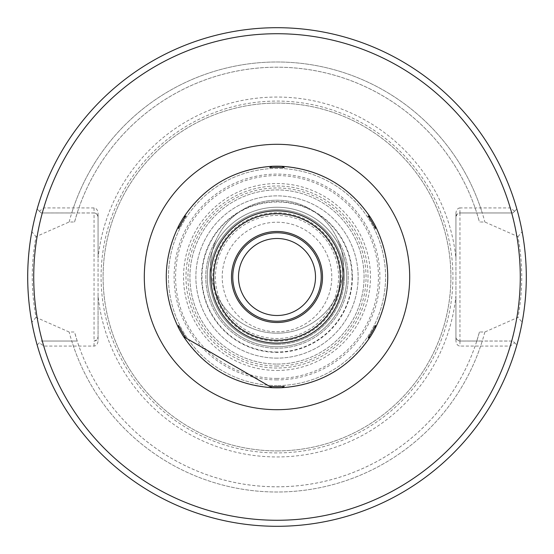 <?xml version="1.0" encoding="UTF-8"?>
<svg xmlns="http://www.w3.org/2000/svg" width="554" height="554" viewBox="0 0 554 554"><rect width="100%" height="100%" fill="white"/><g stroke="black" fill="none" stroke-linecap="round" stroke-linejoin="round"><path stroke-width="0.42" stroke-dasharray="2.77 2.08" d="M277 385.563A108.563 108.563 0 0 1 182.979 222.715A108.563 108.563 0 0 1 371.021 222.715A108.563 108.563 0 0 1 277 385.563A108.563 108.563 0 0 0 371.021 222.715A108.563 108.563 0 0 0 182.979 222.715A108.563 108.563 0 0 0 277 385.563M277 364.068A87.068 87.068 0 0 0 352.406 233.463A87.068 87.068 0 0 0 201.594 233.463A87.068 87.068 0 0 0 277 364.068A87.068 87.068 0 0 0 352.406 233.463A87.068 87.068 0 0 0 201.594 233.463A87.068 87.068 0 0 0 277 364.068M277 352.005A75.005 75.005 0 0 1 212.043 239.494A75.005 75.005 0 0 1 341.957 239.494A75.005 75.005 0 0 1 277 352.005M277 341.236A64.236 64.236 0 0 1 221.371 244.882A64.236 64.236 0 0 1 332.629 244.882A64.236 64.236 0 0 1 277 341.236M315.503 277A38.503 38.503 0 0 0 277 238.497A38.503 38.503 0 0 0 238.497 277A38.503 38.503 0 0 0 277 315.503A38.503 38.503 0 0 0 315.503 277M277 222.216A54.784 54.784 0 0 1 324.443 304.395A54.784 54.784 0 0 1 229.557 304.395A54.784 54.784 0 0 1 277 222.216A54.784 54.784 0 0 1 331.784 277A54.784 54.784 0 0 1 277 331.784A54.784 54.784 0 0 1 222.216 277A54.784 54.784 0 0 1 277 222.216M277 340.024A63.024 63.024 0 0 1 222.417 245.484A63.024 63.024 0 0 1 331.583 245.484A63.024 63.024 0 0 1 277 340.024M455.935 337.012A4.023 4.023 0 0 0 459.952 341.035A4.023 4.023 0 0 1 455.935 337.012L456.808 339.519L459.501 341.008L512.907 341.035L514.638 342.76L510.262 346.063L459.952 346.063A5.685 4.023 90 0 1 455.935 340.371L455.935 216.988A4.023 4.023 0 0 1 459.952 212.965L512.907 212.965L459.952 212.965L459.952 341.035L476.786 341.035L479.452 332.005L484.854 332.005L517.962 317.366C523.004 290.435 523.004 263.531 517.962 236.634L484.854 221.995L479.452 221.995L476.786 212.965A209.793 209.793 0 0 0 77.214 212.965L74.548 221.995L69.146 221.995L36.038 236.634C30.996 263.531 30.996 290.435 36.038 317.366L69.146 332.005L74.548 332.005L77.214 341.035L41.093 341.035L77.214 341.035A209.793 209.793 0 0 0 476.786 341.035L482.25 341.035A215.007 215.007 0 0 1 71.75 341.035M98.065 213.629L98.065 258.005A179.939 179.939 0 0 1 455.935 258.005L455.935 213.629L455.935 216.988L457.112 214.142L459.952 212.965L459.952 207.937L510.262 207.937L514.638 211.24L512.907 212.965L516.854 209.024A249.3 249.3 0 0 0 37.146 209.024L39.362 211.24L43.738 207.937L94.048 207.937A5.685 4.023 -90 0 1 98.065 213.629L98.065 216.988L97.192 214.481L94.499 212.992L41.093 212.965L39.362 211.24M455.935 213.629A5.685 4.023 -90 0 1 459.952 207.937M94.048 346.063L94.048 341.035L96.888 339.858L98.065 337.012A4.023 4.023 0 0 1 94.048 341.035L94.048 212.965A4.023 4.023 0 0 1 98.065 216.988L98.065 340.371A5.685 4.023 90 0 1 94.048 346.063L43.738 346.063L39.362 342.76L37.146 344.976A249.3 249.3 0 0 0 516.854 344.976L512.907 341.035L482.25 341.035M94.048 207.937L94.048 212.965L71.75 212.965A215.007 215.007 0 0 1 482.25 212.965M514.638 211.24L516.854 209.024A249.3 249.3 0 0 0 37.146 209.024L41.093 212.965L71.75 212.965M39.362 342.76L37.146 344.976A249.3 249.3 0 0 0 516.854 344.976L514.638 342.76M36.038 317.366L31.841 322.269C26.46 292.069 26.46 261.89 31.841 231.731L36.038 236.634M31.841 322.269A249.3 249.3 0 0 0 522.159 322.269L517.962 317.366M517.962 236.634L522.159 231.731C527.54 261.89 527.54 292.069 522.159 322.269M522.159 231.731A249.3 249.3 0 0 0 31.841 231.731M484.854 332.005A215.007 215.007 0 0 1 69.146 332.005M43.738 346.063A243.268 243.268 0 0 0 510.262 346.063M510.262 207.937A243.268 243.268 0 0 0 43.738 207.937M455.935 340.371L455.935 295.995A179.939 179.939 0 0 1 98.065 295.995L98.065 340.371M98.065 295.995L98.065 258.005M277 450.908A173.908 173.908 0 0 0 449.938 295.358A173.908 173.908 0 0 0 289.25 103.522A173.908 173.908 0 0 0 103.203 270.871A173.908 173.908 0 0 0 277 450.908A173.908 173.908 0 0 1 126.395 190.05A173.908 173.908 0 0 1 427.605 190.05A173.908 173.908 0 0 1 277 450.908M455.935 258.005L455.935 295.995M277 452.916A175.916 175.916 0 0 1 124.65 189.039A175.916 175.916 0 0 1 429.35 189.039A175.916 175.916 0 0 1 277 452.916M277 346.742A69.742 69.742 0 0 1 216.6 242.126A69.742 69.742 0 0 1 337.4 242.126A69.742 69.742 0 0 1 277 346.742A69.742 69.742 0 0 1 216.6 242.126A69.742 69.742 0 0 1 337.4 242.126A69.742 69.742 0 0 1 277 346.742M277 344.332A67.332 67.332 0 0 0 344.332 277A67.332 67.332 0 0 0 277 209.668A67.332 67.332 0 0 0 209.668 277A67.332 67.332 0 0 0 277 344.332M352.392 277A75.392 75.392 0 0 0 239.3 211.704A75.392 75.392 0 0 0 239.3 342.296A75.392 75.392 0 0 0 352.392 277M344.332 277A67.332 67.332 0 0 1 243.338 335.308A67.332 67.332 0 0 1 243.338 218.692A67.332 67.332 0 0 1 344.332 277M69.146 221.995A215.007 215.007 0 0 1 484.854 221.995M479.452 332.005A209.793 209.793 0 0 1 74.548 332.005M74.548 221.995A209.793 209.793 0 0 1 479.452 221.995M343.487 266.709A66.487 66.487 0 0 0 216.081 240.069A66.487 66.487 0 0 1 337.919 240.069A66.487 66.487 0 0 1 277 333.196A66.487 66.487 0 0 1 216.081 240.069A66.487 66.487 0 0 0 263.392 331.791A66.487 66.487 0 0 0 343.487 266.709M337.919 240.069A71.237 71.237 0 0 1 230.824 331.244A71.237 71.237 0 0 1 216.081 240.069A71.237 71.237 0 0 0 323.176 331.244A71.237 71.237 0 0 0 337.919 240.069M221.004 302.56A61.556 61.556 0 0 1 259.667 217.937A61.556 61.556 0 0 1 337.926 268.247A61.556 61.556 0 0 1 221.004 302.56M271.966 387.696L269.736 386.415M185.874 337.995L183.651 336.714M370.349 336.714L368.126 337.995M284.264 386.415L282.034 387.696M375.39 226.011L375.39 228.58M375.39 325.42L375.39 327.989M282.034 166.304L284.264 167.585M368.126 216.005L370.349 217.286M183.651 217.286L185.874 216.005M269.736 167.585L271.966 166.304M277 387.814A110.814 110.814 0 0 1 181.033 221.593A110.814 110.814 0 0 1 372.967 221.593A110.814 110.814 0 0 1 277 387.814M178.61 327.989L178.61 325.42M178.61 228.58L178.61 226.011M277 379.899A102.899 102.899 0 0 1 187.889 225.547A102.899 102.899 0 0 1 366.111 225.547A102.899 102.899 0 0 1 277 379.899M277 366.049A89.049 89.049 0 0 1 199.883 232.479A89.049 89.049 0 0 1 354.117 232.479A89.049 89.049 0 0 1 277 366.049M277 358.133A81.133 81.133 0 0 1 206.739 236.433A81.133 81.133 0 0 1 347.261 236.433A81.133 81.133 0 0 1 277 358.133A81.133 81.133 0 0 1 206.739 236.433A81.133 81.133 0 0 1 347.261 236.433A81.133 81.133 0 0 1 277 358.133M277 368.029A91.029 91.029 0 0 1 198.173 231.489A91.029 91.029 0 0 1 355.827 231.489A91.029 91.029 0 0 1 277 368.029A91.029 91.029 0 0 1 198.173 231.489A91.029 91.029 0 0 1 355.827 231.489A91.029 91.029 0 0 1 277 368.029M277 322.511A45.511 45.511 0 0 1 237.583 254.244A45.511 45.511 0 0 1 316.417 254.244A45.511 45.511 0 0 1 277 322.511M459.952 341.035L459.952 346.063M277 370.467A93.467 93.467 0 0 0 357.946 230.27A93.467 93.467 0 0 0 196.054 230.27A93.467 93.467 0 0 0 277 370.467M277 378.424A101.424 101.424 0 0 1 189.163 226.288A101.424 101.424 0 0 1 364.837 226.288A101.424 101.424 0 0 1 277 378.424"/><path stroke-width="0.83" d="M277 520.268A243.268 243.268 0 0 1 66.321 155.362A243.268 243.268 0 0 1 487.679 155.362A243.268 243.268 0 0 1 277 520.268M315.503 277A38.503 38.503 0 0 1 257.748 310.344A38.503 38.503 0 0 1 257.748 243.656A38.503 38.503 0 0 1 315.503 277M277 321.23A44.23 44.23 0 0 1 238.698 254.882A44.23 44.23 0 0 1 315.302 254.882A44.23 44.23 0 0 1 277 321.23A44.23 44.23 0 0 1 238.698 254.882A44.23 44.23 0 0 1 315.302 254.882A44.23 44.23 0 0 1 277 321.23M277 526.3A249.3 249.3 0 0 0 492.901 152.35A249.3 249.3 0 0 0 61.099 152.35A249.3 249.3 0 0 0 277 526.3M277 322.511A45.511 45.511 0 0 1 237.583 254.244A45.511 45.511 0 0 1 316.417 254.244A45.511 45.511 0 0 1 277 322.511M185.874 337.995L269.736 386.415L185.874 337.995A109.657 109.657 0 0 1 178.61 325.42L178.61 327.989C162.163 293.994 162.163 260.006 178.61 226.011A110.814 110.814 0 0 1 183.651 217.286C204.862 186.047 234.3 169.046 271.966 166.304L269.736 167.585A109.657 109.657 0 0 1 284.264 167.585L282.034 166.304C319.7 169.046 349.138 186.047 370.349 217.286L368.126 216.005A109.657 109.657 0 0 1 375.39 228.58L375.39 226.011C391.837 260.006 391.837 293.994 375.39 327.989L375.39 325.42A109.657 109.657 0 0 1 368.126 337.995L370.349 336.714C349.138 367.953 319.7 384.954 282.034 387.696L284.264 386.415A109.657 109.657 0 0 1 269.736 386.415L271.966 387.696C234.3 384.954 204.862 367.953 183.651 336.714L185.874 337.995M178.61 226.011L178.61 228.58A109.657 109.657 0 0 1 185.874 216.005L183.651 217.286M183.651 336.714A110.814 110.814 0 0 1 178.61 327.989M271.966 166.304A110.814 110.814 0 0 1 282.034 166.304M370.349 217.286A110.814 110.814 0 0 1 375.39 226.011M375.39 327.989A110.814 110.814 0 0 1 370.349 336.714M282.034 387.696A110.814 110.814 0 0 1 271.966 387.696M277 409.69A132.69 132.69 0 0 0 391.913 210.652A132.69 132.69 0 0 0 162.087 210.652A132.69 132.69 0 0 0 277 409.69M277 340.322A63.322 63.322 0 0 1 222.161 245.339A63.322 63.322 0 0 1 331.839 245.339A63.322 63.322 0 0 1 277 340.322M277 343.12A66.12 66.12 0 0 0 334.263 243.94A66.12 66.12 0 0 0 219.737 243.94A66.12 66.12 0 0 0 277 343.12"/></g></svg>
